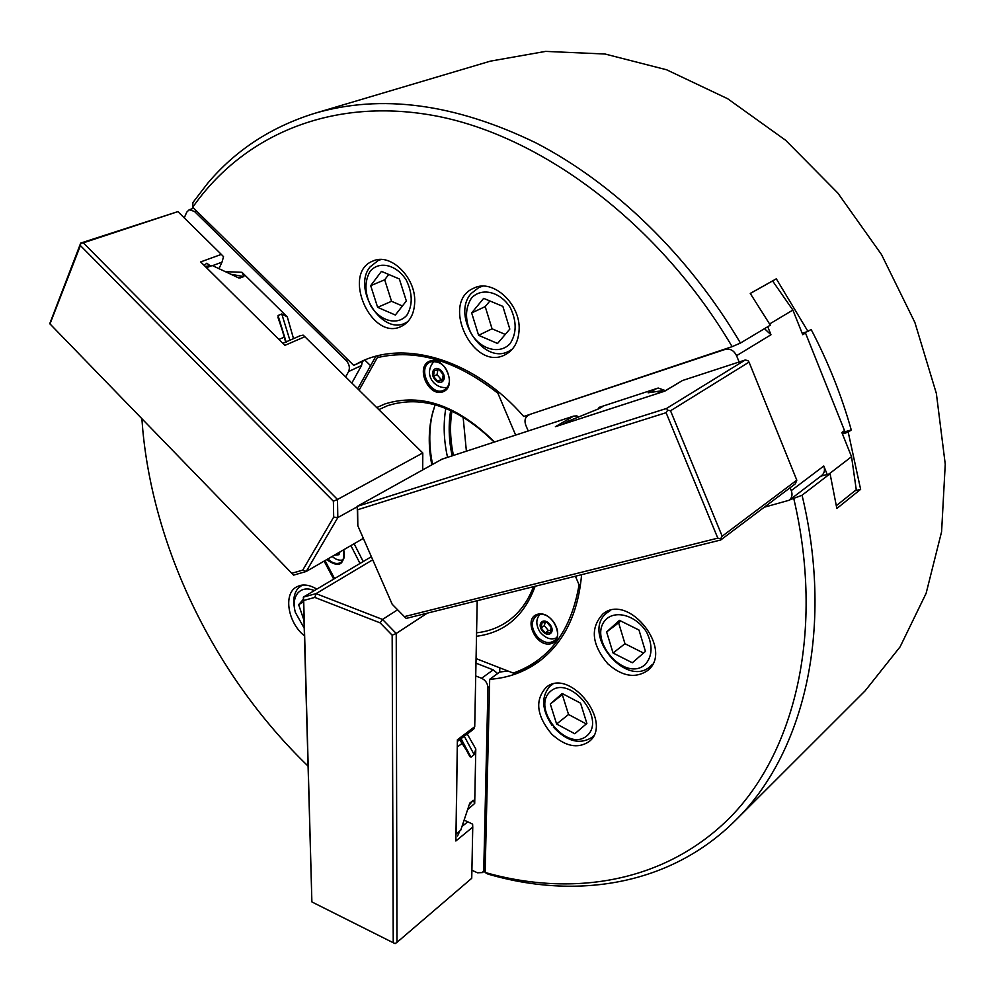 <?xml version="1.0" encoding="UTF-8"?>
<svg xmlns="http://www.w3.org/2000/svg" width="995" height="995" viewBox="0 0 995 995"><rect width="100%" height="100%" fill="white"/><g stroke="black" fill="none" stroke-linecap="round" stroke-linejoin="round"><path stroke-width="1.49" d="M414.728 301.634C414.343 313.835 409.89 322.069 401.395 326.36C371.098 341.832 340.999 272.456 373.212 260.926C390.488 252.755 415.611 277.182 414.728 301.634M519.104 329.967C518.445 341.733 513.905 349.929 505.485 354.568C473.421 372.603 439.678 301.983 473.906 288.127C492.724 278.277 520.808 304.022 519.104 329.967M607.734 663.727C591.615 644.362 590.023 627.758 602.958 613.915C628.753 592.174 674.685 650.941 647.21 670.829C635.084 678.689 621.925 676.326 607.734 663.727M551.678 734.099C536.504 715.691 534.651 700.119 546.155 687.371C569.513 667.011 614.014 723.203 588.94 741.685C577.722 749.011 565.297 746.474 551.678 734.099M304.42 635.817C287.891 622.795 283.053 593.928 296.498 586.951L299.744 585.57C305.005 584.189 310.689 585.371 316.82 589.127M581.59 574.687C578.145 613.679 563.991 642.583 539.091 661.426C524.552 672.048 508.084 678.005 489.689 679.324L485.125 872.491L487.96 874.107C576.478 899.94 670.232 885.575 735.566 820.303L865.177 690.779L900.114 646.825L926.134 593.294L941.593 531.716L945.25 464.192L936.357 393.435L914.89 322.492L881.545 254.62L837.778 192.968L785.652 140.283L727.681 98.741L666.588 69.774L605.072 54.028L545.621 51.392L490.336 61.155L314.681 113.331C381.209 93.791 454.926 103.629 535.845 142.845C613.952 183.254 688.801 255.367 740.454 343.064L770.329 325.166L750.255 293.438L776.311 278.811L807.952 331.41L802.181 333.313M489.689 679.324L499.701 672.023L499.813 667.844L499.701 672.023L508.084 671.053M366.409 359.369L364.966 360.19L370.6 365.7L364.966 360.19L353.747 365.401L360.712 361.794C406.097 339.444 475.224 360.439 523.731 416.482L732.133 346.658L740.454 343.064M314.681 113.331C271.162 126.875 235.429 150.257 207.507 183.49L192.893 202.57L192.731 207.271L353.747 365.401M820.763 476.195L830.066 473.719L802.045 495.236L789.719 499.9M830.066 473.719L836.845 508.482L860.625 489.353L854.879 490.821M860.625 489.353L848.237 432.228L851.26 429.977C841.596 395.6 828.213 362.08 811.112 329.432L807.952 331.41M851.26 429.977L841.907 432.626M848.237 432.228L842.404 433.87M732.133 346.658C660.369 224.957 544.253 137.671 438.422 116.427C332.231 95.458 242.743 135.494 192.731 207.271M141.887 418.833L142.758 429.753C154.213 552.399 216.823 678.092 308.015 766.05M485.125 872.491C573.978 897.689 667.147 882.067 731.785 815.701C795.801 749.21 824.395 629.586 793.836 498.831M802.045 495.236C834.618 630.308 803.276 754.334 735.566 820.303M333.686 579.102L324.109 561.118M563.083 693.975L562.312 694.659L568.543 714.497L586.291 723.937M550.31 704.012L556.615 724.012L574.787 733.75L586.876 723.44L580.558 703.166L562.163 693.49L550.31 704.012L562.312 694.659M568.543 714.497L556.615 724.012M552.101 725.479C541.69 709.721 540.957 696.662 549.899 686.301L552.81 684.199M593.542 735.865L591.901 737.432C579.712 744.919 566.851 741.449 553.319 727.022M550.272 691.55C531.007 708.452 567.212 752.618 586.801 735.89C607.012 719.223 569.401 673.802 550.272 691.55M620.706 620.979L618.629 622.845L624.972 643.728L643.541 653.056M606.627 631.949L613.057 653.006L632.335 662.769L645.444 651.402L639.001 630.046L619.462 620.358L606.627 631.949L618.629 622.845M624.972 643.728L613.057 653.006M652.471 664.324L650.121 666.6C625.83 688.167 581.391 633.914 606.253 613.368L610.532 610.42M606.763 618.691C585.906 637.31 623.94 683.067 645.158 664.648C652.434 656.265 652.944 645.457 646.688 632.235C636.788 616.315 617.373 609.885 606.763 618.691M489.888 300.963L485.212 306.609L492.052 328.798L505.261 334.419M471.667 312.927L478.607 335.315L497.55 343.462L509.813 329.096L502.861 306.373L483.657 298.363L471.667 312.927L485.212 306.609M492.052 328.798L478.607 335.315M512.5 348.946L509.142 351.073C483.632 365.837 450.772 316.012 471.132 293.537L478.931 287.468L482.699 286.187M471.344 298.264C464.926 308.649 464.926 320.527 471.331 333.91C481.157 349.73 499.726 354.63 510 343.772C516.728 333.499 516.853 321.485 510.36 307.729C500.249 291.498 481.281 287.058 471.344 298.264M388.722 274.458L384.679 279.806L391.532 301.298L402.415 305.975M370.687 285.664L377.64 307.331L395.351 315.029L406.333 300.95L399.356 278.961L381.433 271.374L370.687 285.664L384.679 279.806M391.532 301.298L377.64 307.331M407.863 321.621L405.288 323.039C381.819 335.427 352.267 288.314 370.053 266.921L378.336 260.404L381.16 259.521M370.04 271.424C364.344 281.573 364.63 293.115 370.874 306.05C380.351 321.323 397.627 325.862 406.868 315.204C412.838 305.142 412.651 293.475 406.321 280.192C396.582 264.546 378.958 260.429 370.04 271.424M303.475 601.801L298.649 604.699L303.985 620.32M303.413 599.226L298.649 604.699M294.383 607.721C292.94 599.587 294.147 593.144 298.002 588.381L302.206 585.097M314.37 590.582C307.467 587.784 301.958 588.58 297.853 592.995C294.085 597.746 293.226 604.164 295.291 612.273L304.209 628.181M598.07 409.144L599.189 407.341L602.522 406.582L598.928 408.709L567.822 421.345L562.834 424.231L656.974 393.697M663.317 391.632L661.762 390.761L648.118 392.814L651.638 390.6L658.192 388.038L665.444 390.637M836.397 505.647L856.26 489.714L851.546 456.705L841.857 432.477L844.494 430.536L805.49 333.002L802.455 334.009M764.483 328.673L770.976 334.768L767.742 326.721M770.976 334.768L736.561 355.688C733.9 350.451 730.131 348.349 725.231 349.382L726.785 348.449M823.785 466.008C825.141 469.926 824.494 473.06 821.808 475.399L789.333 500.199C792.032 497.836 792.679 494.639 791.274 490.61L823.785 466.008L827.193 474.478M764.235 507.239L789.333 500.199M530.459 414.219L725.231 349.382M528.805 415.139L527.935 415.537C524.962 417.626 524.253 420.873 525.82 425.288L528.221 430.972M736.561 355.688L739.123 361.993M790.105 487.749L791.274 490.61M599.189 407.341L658.192 388.038M805.49 333.002L802.741 334.73L792.878 310.067L769.62 323.96M792.878 310.067L772.593 280.951L750.28 293.475M851.546 456.705L829.034 473.993M656.911 393.672L661.762 390.761M467.24 733.987L475.797 748.974L474.167 754.695L470.971 757.17L459.665 739.683M457.277 746.685L456.133 833.984L460.735 830.216L469.777 803.164L473.272 800.241L474.702 803.438L467.7 809.532M475.971 663.143L493.184 669.871L497.637 673.528M471.891 870.227L477.438 872.789L482.463 872.59L485.224 868.225M489.515 686.562L487.96 687.707L483.757 869.493M487.96 687.707C487.662 683.391 485.535 680.244 481.592 678.267L493.184 669.871M475.722 675.953L481.592 678.267M475.797 748.974L474.702 803.438M457.426 746.922L462.14 743.34M285.776 342.467L278.028 315.527L281.772 313.972L287.306 316.92L293.513 338.599M226.201 271.685L242.021 272.307L243.887 276.635L238.875 278.003L212.283 265.528L205.231 266.424M206.413 267.605L279.197 339.705M362.329 361.409L361.546 365.488L351.844 383.038M196.376 210.853L194.51 211.475L189.224 209.721L186.699 212.221L184.262 217.868M361.546 365.488L348.598 371.545L345.651 376.931M348.598 371.545C350.14 367.802 349.307 364.095 346.123 360.426L347.864 359.63M194.51 211.475L346.123 360.426M242.021 272.307L287.306 316.92M279.11 339.37L284.558 337.031M206.661 267.593L212.283 265.528M325.017 560.595L334.569 578.568M498.545 391.968L497.91 393.249C456.195 360.451 415.997 348.586 377.292 357.64L377.976 356.135M539.539 661.103L515.41 673.677L513.283 673.08C549.277 660.245 571.205 630.818 579.053 584.786L580.359 585.122M431.83 464.827C428.534 448.347 428.41 432.614 431.42 417.626L435.051 404.741M433.036 411.01L431.992 415.512C428.87 431.034 429.069 447.327 432.576 464.404M376.744 407.577L384.866 403.97C420.922 392.689 457.476 405.363 494.527 441.991M535.136 586.266C524.303 615.905 504.763 632.584 476.505 636.278M360.016 563.456L350.899 545.596M494.167 442.116C458.135 406.868 422.639 394.716 387.664 405.637L378.821 409.629M354.12 543.73L363.2 561.566M476.568 632.795C488.023 631.576 498.358 627.783 507.574 621.415C519.191 613.268 527.823 601.689 533.469 586.677M429.74 361.098C444.479 355.302 457.837 386.669 442.887 391.843C428.236 397.303 415.039 366.558 429.74 361.098M430.872 361.807L430.163 362.118C416.432 368.038 431.133 397.453 444.093 390.028C447.514 388.125 449.33 384.729 449.504 379.841C447.451 366.794 441.233 360.787 430.872 361.807M537.922 614.176C553.208 610.408 566.093 640.643 550.596 643.815C535.397 647.31 522.686 617.646 537.922 614.176M538.979 614.748L536.056 616.054C530.472 621.912 531.168 629.101 538.146 637.633C543.805 642.758 549.078 643.852 553.954 640.942C564.314 634.35 551.031 611.092 538.979 614.748M447.066 387.54L446.382 387.54M343.648 549.8C344.842 565.023 339.183 568.307 326.658 559.638M327.952 558.891C332.405 563.282 336.633 564.513 340.626 562.585C343.984 560.322 345.091 556.404 343.959 550.844M476.07 658.603L513.283 673.08M375.824 356.31L357.702 388.809M377.292 357.64L359.096 390.189M526.542 416.656L526.131 415.674M579.053 584.786L575.421 576.229M515.634 435.089L497.91 393.249M550.633 630.27L548.419 630.594L544.352 625.681L545.148 622.534M542.039 622.733L547.039 622.41L551.143 627.36L550.223 632.621L545.223 632.919L541.131 627.982L542.039 622.733M544.352 625.681L541.131 627.982M548.419 630.594L545.223 632.919M442.638 379.132L441.146 379.493L437.054 374.605L437.85 369.891M434.243 370.563L439.094 369.667L443.21 374.58L442.476 380.376L437.626 381.259L433.521 376.359L434.243 370.563M437.054 374.605L433.521 376.359M441.146 379.493L437.626 381.259M338.623 552.71L338.474 554.14L335.626 554.439M447.551 457.352C443.745 440.399 443.173 424.057 445.797 408.348M452.153 455.847C448.77 440.126 448.272 424.989 450.685 410.413M451.966 410.997C449.678 425.263 450.175 440.064 453.459 455.424M466.394 451.195L463.098 416.93M664.324 391.309L682.495 380.513L664.784 391.159L555.384 426.693L573.68 416.109L576.963 415.885L577.796 417.266M745.218 360.003L747.892 360.588L749.036 362.118L670.53 410.773L667.657 410.151L666.09 412.701L357.628 509.751L357.18 506.368L666.538 408.46L745.218 360.003L682.495 380.513M357.628 509.751L357.827 525.758L357.18 506.368L441.979 459.18L573.68 416.109M667.657 410.151L666.538 408.46M406.159 618.417L404.368 616.639L717.793 538.146L720.629 538.743L722.183 536.218L796.808 480.162L795.353 483.794L720.728 539.999L406.159 618.417M357.827 525.758L392.179 604.226L404.368 616.639M720.728 539.999L720.629 538.743M717.793 538.146L666.09 412.701M670.53 410.773L722.183 536.218M796.808 480.162L749.036 362.118M462.103 826.422L467.774 821.795L472.613 824.146L472.749 827.106L455.872 840.986L457.377 739.77L474.727 726.686L473.732 729.086L457.352 741.462M457.551 835.999L459.416 831.944M396.968 942.377L395.102 943.608L393.236 942.738L392.167 635.183L396.234 633.454L396.968 942.377L471.742 878.274L472.749 827.106M392.167 635.183L380.127 622.87L382.528 619.437L396.234 633.454L427.278 613.156M372.727 559.799L316.037 593.629L314.843 597.423L303.686 600.47L311.883 901.868L303.351 597.124L316.037 593.629L382.528 619.437L397.627 609.786M371.371 556.702L303.351 597.124L303.686 600.47M474.727 726.686L477.202 600.706M467.774 821.795L464.267 820.228M311.995 901.992L393.236 942.738M380.127 622.87L314.843 597.423M282.841 343.325L300.092 335.763L303.127 335.128L304.843 336.72L284.893 345.364L200.679 261.909L221.325 254.397L223.539 256.685L221.984 262.158L212.557 265.64M210.069 265.665L206.811 263.227L204.174 265.379M221.325 254.397L177.918 211.612L83.294 242.842L337.492 499.465L333.387 501.219L80.421 245.566L80.707 243.066L49.75 323.673L293.587 575.135L306.224 571.478L363.349 538.382M291.647 573.344L302.741 570.123L306.224 571.478L337.815 517.574L333.686 517.114L333.387 501.219M422.701 469.901L422.788 452.961L337.492 499.465L337.815 517.574L357.18 506.803M83.294 242.842L80.956 243.302M80.707 243.066L177.918 211.612M422.788 452.961L304.843 336.72M219.099 268.451L221.984 262.158M80.421 245.566L49.961 323.997M302.741 570.123L333.686 517.114M655.444 391.557L651.638 390.6M461.046 738.663L470.971 757.17M469.901 756.623L460.362 739.173M474.167 754.695L464.279 736.225M470.113 802.791L469.466 803.736M468.881 805.465L473.272 800.241M278.028 315.527L286.237 342.255M284.433 336.546L277.903 317.194M289.881 340.166L281.772 313.972M237.059 277.145L240.081 278.09M243.887 276.635L231.698 274.359M550.732 633.243C545.894 637.857 536.628 626.651 541.516 622.111C546.33 617.435 555.683 628.716 550.732 633.243M442.999 380.998C438.422 386.533 429.106 375.413 433.733 369.953C438.273 364.344 447.675 375.538 442.999 380.998M339.942 551.939L338.934 554.712L334.258 555.235M552.424 684.299L550.919 685.455M593.356 736.225L591.901 737.432M609.823 610.594L607.746 612.136M652.123 664.971L650.121 666.6M481.692 286.224L478.931 287.468M511.828 349.705L509.142 351.073M380.538 259.508L378.336 260.404M407.44 322.069L405.288 323.039M302.132 585.11L301.398 585.533M529.999 414.38L527.935 415.537M469.938 756.685L464.255 746.3M482.463 872.59L485.174 870.252M284.446 336.608L277.866 317.119M189.224 209.721L193.714 208.241M431.42 417.626L431.992 415.512M556.528 637.832C550.944 640.32 545.384 638.317 539.85 631.825C535.845 624.947 535.832 619.201 539.812 614.587M447.203 387.366C435.201 389.567 422.328 374.468 434.168 361.235M343.238 559.837C339.519 560.857 335.837 559.712 332.206 556.429"/></g></svg>
